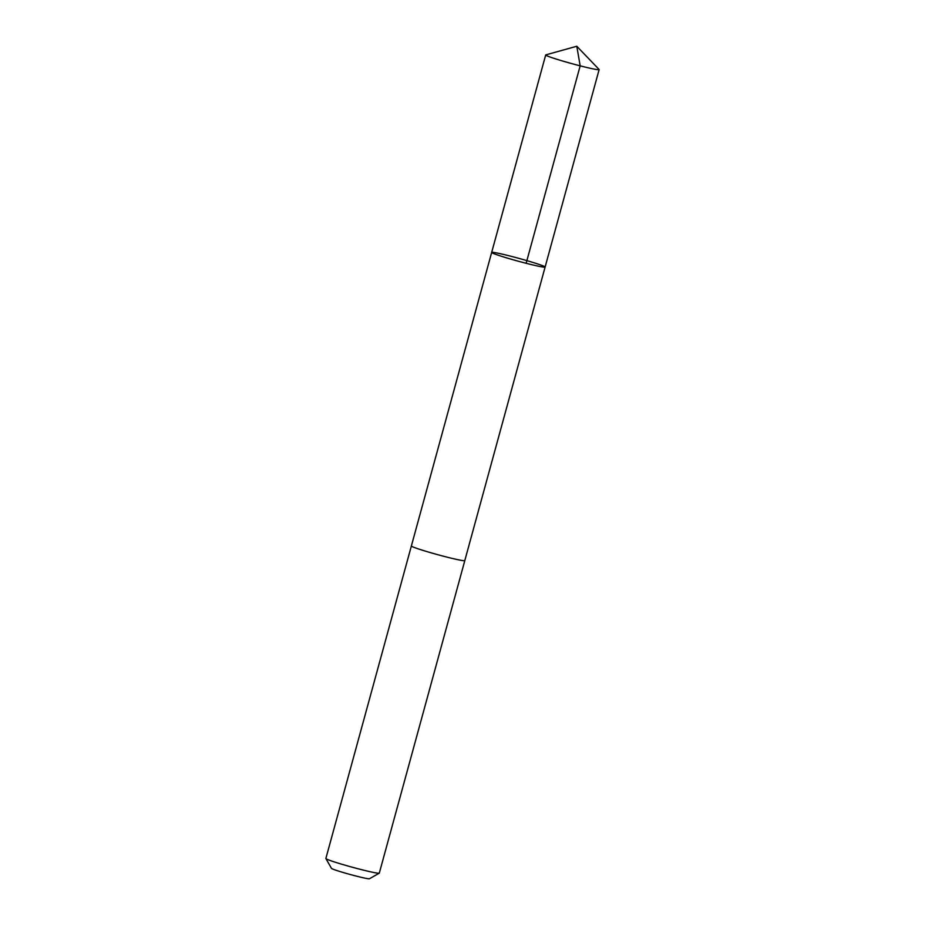 <?xml version="1.0" encoding="UTF-8"?>
<svg xmlns="http://www.w3.org/2000/svg" width="925" height="925" viewBox="0 0 925 925"><rect width="100%" height="100%" fill="white"/><g stroke="black" fill="none" stroke-linecap="round" stroke-linejoin="round"><path stroke-width="1.39" d="M464.812 560.55A27.704 1.445 -164.7 0 1 464.812 560.585A27.692 1.445 -164.7 0 1 456.985 559.498A27.692 1.445 -164.7 0 1 427.697 551.82A27.692 1.445 -164.7 0 1 411.371 545.97L491.672 252.421A27.704 1.445 15.3 0 0 518.012 261.139A27.704 1.445 15.3 0 0 545.114 267.048A27.704 1.445 15.3 0 0 528.788 261.185A27.704 1.445 15.3 0 0 499.488 253.519A27.704 1.445 15.3 0 0 491.672 252.421A27.704 1.445 15.3 0 0 518.012 261.139A27.704 1.445 15.3 0 0 545.114 267.048L599.134 69.595A27.704 1.445 -164.7 0 1 591.318 68.508A27.704 1.445 -164.7 0 1 562.007 60.83A27.704 1.445 -164.7 0 1 545.692 54.98A27.704 1.445 -164.7 0 1 545.819 54.876L576.795 46.25L599.065 69.444A27.704 1.445 -164.7 0 1 599.134 69.595M545.114 267.048L464.801 560.585A27.704 1.445 -164.7 0 1 456.996 559.498A27.704 1.445 -164.7 0 1 427.685 551.82A27.704 1.445 -164.7 0 1 411.371 545.97A27.704 1.445 -164.7 0 1 411.382 545.935M464.812 560.585L379.308 873.107A27.704 1.445 -164.7 0 1 379.262 873.177A27.704 1.445 -164.7 0 1 371.492 872.021A27.704 1.445 -164.7 0 1 342.84 864.54A27.704 1.445 -164.7 0 1 325.889 858.573A27.704 1.445 -164.7 0 1 325.866 858.493L411.371 545.97M379.262 873.177L369.457 878.75A19.703 1.029 -164.7 0 1 363.93 877.929A19.703 1.029 -164.7 0 1 343.545 872.61A19.703 1.029 -164.7 0 1 331.485 868.367L325.889 858.573M526.152 263.29L580.172 65.837L576.795 46.25M491.672 252.421L545.692 54.98"/></g></svg>
